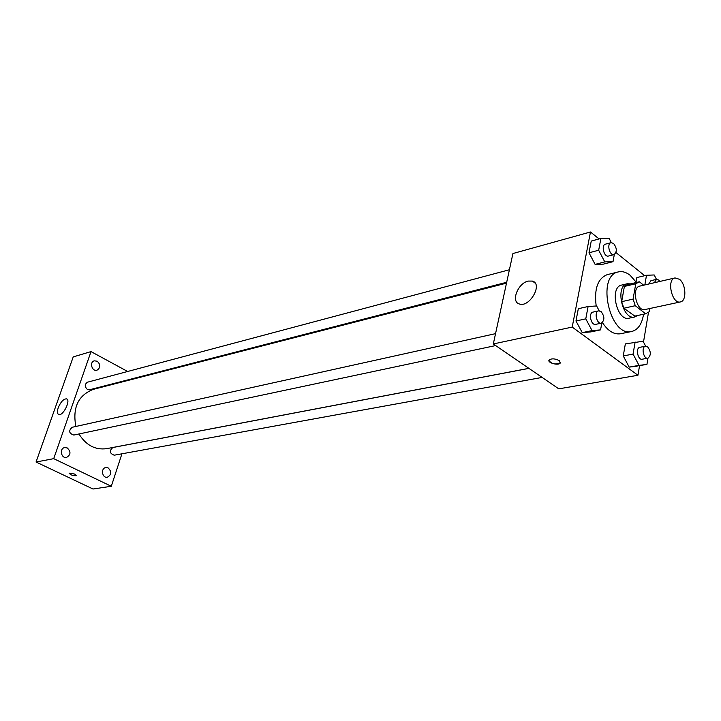 <?xml version="1.0" encoding="UTF-8"?>
<svg xmlns="http://www.w3.org/2000/svg" width="721" height="721" viewBox="0 0 721 721"><rect width="100%" height="100%" fill="white"/><g stroke="black" fill="none" stroke-linecap="round" stroke-linejoin="round"><path stroke-width="1.08" d="M679.47 279.297C686.104 284.227 686.816 301.09 680.399 301.937C671.945 304.397 666.339 279.297 675.036 277.927L679.47 279.297M680.399 301.937L645.061 309.534C636.535 312.004 631.064 287.49 639.824 286.093L675.036 277.927M634.813 316.095L623.854 308.218L621.682 301.666L624.386 286.426L635.76 283.759L633.101 299.116L635.273 305.713L645.637 313.797L649.224 311.742L649.765 308.525M643.646 285.21L639.392 281.812L635.76 283.759M624.386 286.426L627.459 284.579L638.824 281.911M630.46 283.876L627.261 283.759C614.752 285.786 622.502 320.485 634.687 316.988L637.526 315.528M634.687 316.988L629.045 318.186C616.843 321.674 609.119 287.111 621.646 285.083L627.261 283.759M621.682 301.666L633.101 299.116M634.219 316.222L645.637 313.797M623.854 308.218L635.273 305.713M643.538 314.248C641.996 324.062 638.049 329.812 631.668 331.498C609.813 337.662 595.961 275.647 618.357 271.916C622.223 271.042 626.143 272.159 630.118 275.278L636.436 282.47M631.668 331.498L620.484 333.76C613.995 334.733 607.974 331.011 602.423 322.602M596.186 305.992C594.05 288.887 597.745 278.432 607.271 274.629L618.357 271.916M645.665 346.197L643.069 341.24L625.341 343.908L623.25 355.931L629.19 367.115L646.944 364.438L647.981 358.166M599.196 310.805L596.627 305.965L588.093 306.506L578.314 308.714L575.971 320.989L582.244 332.633L590.76 331.921L600.566 329.885L601.828 322.99M599.088 238.939L590.472 231.991L572.213 327.082L637.941 375.271L639.536 365.754M643.502 342.069L648.467 312.481M644.691 275.701L615.968 252.548M636.85 277.567L636.084 281.938L636.85 277.567L646.494 275.269L644.853 284.93M611.336 242.617L609.137 238.381L600.89 238.444L591.247 241.066L589.003 252.792L595.095 264.373L603.342 264.138L613.012 261.687L614.319 254.513M590.472 231.991L512.928 253.531L493.317 343.953L558.775 388.844L637.941 375.271M493.317 343.953L572.213 327.082M528.205 281.082L532.404 281.082C543.237 283.867 529.52 307.93 519.354 303.974C510.639 301.802 517.894 283.173 528.205 281.082M559.253 360.635L560.208 363.114C558.18 365.907 546.662 362.546 549.204 359.896C551.835 358.319 555.188 358.562 559.253 360.635M560.469 362.582L560.208 363.105C555.152 364.835 551.394 363.934 548.942 360.419M528.881 368.341L106.681 448.651C95.262 450.174 86.024 445.281 78.968 433.97M75.858 426.462C72.37 407.599 78.228 395.225 93.424 389.322L506.502 283.137M509.405 269.753L87.592 382.157C84.555 384.212 84.492 386.645 87.412 389.448L89.62 389.737L506.692 282.272M542.111 377.416L114.233 455.203C109.592 453.419 109.123 450.859 112.846 447.525L528.953 368.386M495.678 345.566L73.83 435.06C68.946 433.402 68.387 430.816 72.154 427.283L495.543 333.652M127.653 371.486L91.017 351.596L53.715 458.655L111.295 486.278L121.93 453.806M138.955 377.615L138.216 377.218M108.096 467.884L105.825 467.541C100.489 468.199 102.076 478.329 107.348 477.239C111.593 474.742 111.845 471.624 108.096 467.884M97.173 361.194L94.298 360.833C89.143 362.068 91.982 371.838 97.011 370.188C100.697 367.656 100.751 364.655 97.173 361.194M67.224 447.93L64.683 447.579C59.149 448.435 61.096 458.7 66.548 457.411C70.856 454.825 71.082 451.661 67.224 447.93M91.017 351.596L73.218 356.913L36.05 462.017L93.009 489.009L111.295 486.278M36.05 462.017L53.715 458.655M74.687 474.058L76.345 475.653C73.064 475.905 70.64 475.067 69.081 473.12L74.687 474.058M58.221 407.771C60.726 401.894 63.484 398.92 66.485 398.848C71.19 399.813 63.115 416.305 58.789 414.548C57.202 413.782 57.013 411.529 58.221 407.771M76.399 475.563L76.345 475.644C73.064 475.905 70.64 475.067 69.09 473.12M600.89 238.444L598.673 250.241L604.784 261.912L613.012 261.687M614.049 254.612L608.461 256.045C604.063 257.496 600.899 245.059 605.442 244.158L611.02 242.68L613.517 243.392C617.014 248.087 617.194 251.827 614.049 254.612C609.651 256.054 606.478 243.572 611.02 242.68M591.247 241.066L589.003 252.792L595.095 264.373L604.784 261.912M595.095 264.373L603.342 264.138M589.003 252.792L598.673 250.241M588.093 306.506L585.776 318.853L592.058 330.588L600.566 329.885M601.332 323.161L595.663 324.36C590.995 325.667 588.201 312.842 592.995 312.103L598.646 310.859L601.017 311.508C604.694 316.384 604.802 320.268 601.332 323.161C596.664 324.468 593.861 311.589 598.646 310.859M578.314 308.714L575.971 320.989L582.244 332.633L592.058 330.588M582.244 332.633L590.76 331.921M575.971 320.989L585.776 318.853M654.326 282.731L656.489 279.369L654.19 274.962L646.494 275.269M648.747 284.02L650.919 280.676L656.489 279.369L658.688 280.036L659.904 281.433M635.129 341.997L633.065 354.101L639.022 365.367L646.944 364.438M647.855 358.193L642.195 359.22C637.779 360.329 635.354 347.846 639.878 347.297L645.529 346.215L647.602 346.819C651.117 351.605 651.198 355.399 647.855 358.193C643.447 359.301 641.014 346.765 645.529 346.215M625.341 343.908L623.25 355.931L629.19 367.115L639.022 365.367M629.19 367.115L637.13 366.187M623.25 355.931L633.065 354.101M634.516 316.168L645.935 313.743M535.162 283.137L532.404 281.082M66.963 399.092L66.485 398.848"/></g></svg>
